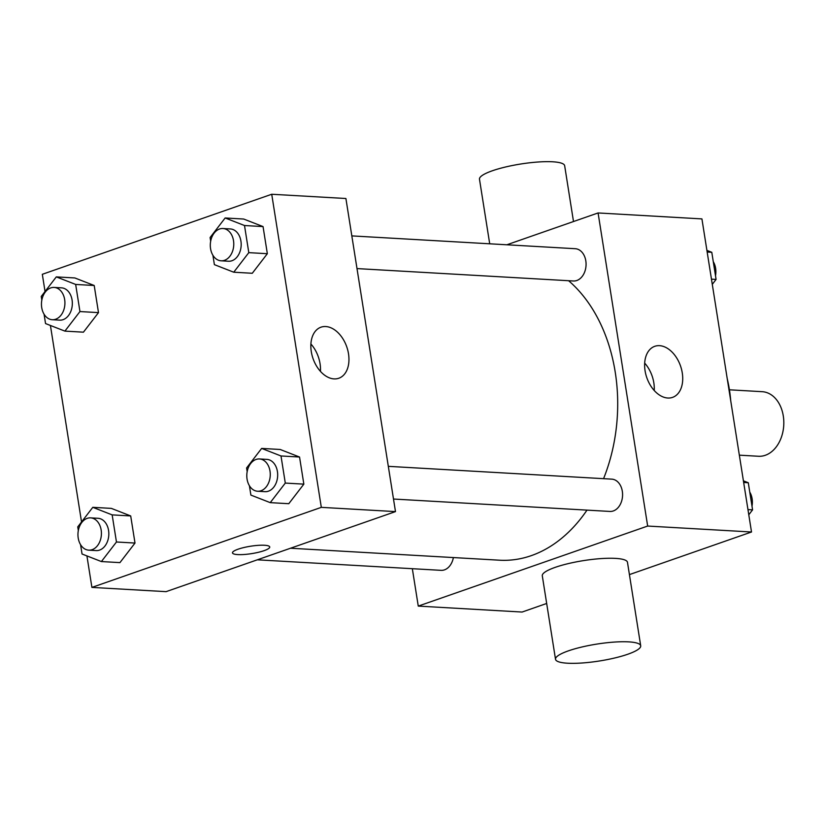 <?xml version="1.0" encoding="UTF-8"?>
<svg xmlns="http://www.w3.org/2000/svg" width="825" height="825" viewBox="0 0 825 825"><rect width="100%" height="100%" fill="white"/><g stroke="black" fill="none" stroke-linecap="round" stroke-linejoin="round"><path stroke-width="1.24" d="M739.344 455.163L758.505 456.266A32.34 23.44 -86.7 0 0 783.75 425.318A32.34 23.44 -86.7 0 0 762.207 391.689L729.424 389.802M727.217 378.623A113.2 82.026 93.3 0 1 730.733 400.826M506.849 244.788L598.084 212.953L701.92 218.903L751.513 532.001L629.423 574.602M546.676 603.467L522.101 612.047L418.265 606.097L412.335 568.703M290.513 548.233L499.537 560.206A150.934 109.364 -86.7 0 0 586.988 510.118M603.56 478.675A150.934 109.364 -86.7 0 0 568.6 280.717M598.084 212.953L647.666 526.051L418.265 606.097M393.494 499.032L609.923 511.438A16.17 11.715 -86.7 0 0 622.545 495.959A16.17 11.715 -86.7 0 0 611.768 479.139L388.317 466.342M257.307 559.814L441.076 570.343A16.17 11.715 -86.7 0 0 453.379 557.566M351.821 235.898L575.273 248.707A16.17 11.715 93.3 0 1 586.049 263.165A16.17 11.715 93.3 0 1 576.819 280.5A16.17 11.715 93.3 0 1 573.416 280.995L356.998 268.589M647.666 526.051L751.513 532.001M659.526 345.665A27.039 17.841 -109.2 0 1 681.553 369.414A27.039 17.841 -109.2 0 1 672.581 397.372A27.039 17.841 -109.2 0 1 646.821 377.716A27.039 17.841 -109.2 0 1 654.761 346.314A27.039 17.841 -109.2 0 1 659.526 345.665M555.514 659.288L542.293 575.798A43.127 8.549 -9 0 1 583.543 560.608A43.127 8.549 -9 0 1 627.474 562.299L640.705 645.8A43.127 8.549 -9 0 1 627.773 654.246A43.127 8.549 -9 0 1 582.12 662.991A43.127 8.549 -9 0 1 555.514 659.288A43.127 8.549 -9 0 1 596.774 644.098A43.127 8.549 -9 0 1 640.705 645.8M573.499 221.533L564.661 165.712A43.127 8.549 171 0 0 538.065 162.009A43.127 8.549 171 0 0 492.401 170.754A43.127 8.549 171 0 0 479.48 179.2L489.71 243.798M644.676 363.113A27.039 17.841 -109.2 0 1 654.225 390.493M45.045 291.514L42.322 274.302L271.724 194.257L345.902 198.505L395.484 511.603L166.083 591.649L91.905 587.4L86.924 555.906M81.541 521.957L50.418 325.463M247.17 471.622L246.593 467.971L261.649 448.418L280.191 449.481L299.547 457.029L303.847 484.141L288.781 503.704L270.239 502.642L250.893 495.093L249.408 485.729M41.828 300.094L41.25 296.443L56.306 276.891L74.848 277.953L94.205 285.502L98.495 312.623L83.438 332.176L64.897 331.114L45.54 323.565L44.065 314.201M271.724 194.257L321.317 507.354L91.905 587.4M78.323 530.537L77.746 526.886L92.802 507.323L111.354 508.386L130.701 515.945L135.001 543.056L119.934 562.619L101.392 561.557L82.046 554.008L80.561 544.644M210.674 241.189L210.097 237.538L225.153 217.975L243.695 219.037L263.051 226.586L267.341 253.708L252.285 273.271L233.743 272.209L214.387 264.65L212.912 255.286M321.317 507.354L395.484 511.603M325.751 326.545A27.039 17.841 -109.2 0 1 347.789 350.285A27.039 17.841 -109.2 0 1 338.807 378.242A27.039 17.841 -109.2 0 1 313.046 358.597A27.039 17.841 -109.2 0 1 320.987 327.185A27.039 17.841 -109.2 0 1 325.751 326.545M264.093 550.667A18.862 3.743 -9 0 1 244.118 554.493A18.862 3.743 -9 0 1 232.485 552.874A18.862 3.743 -9 0 1 250.532 546.232A18.862 3.743 -9 0 1 269.744 546.975A18.862 3.743 -9 0 1 264.093 550.667M269.744 546.975A18.862 3.743 -9 0 1 264.093 550.657A18.862 3.743 -9 0 1 244.128 554.493A18.862 3.743 -9 0 1 232.485 552.874M310.901 343.994A27.039 17.841 -109.2 0 1 320.451 371.363M225.153 217.975L244.509 225.524L248.799 252.646L233.743 272.209M221.11 260.803L228.525 261.236A16.17 11.715 -86.7 0 0 241.148 245.757A16.17 11.715 -86.7 0 0 230.371 228.948L222.956 228.515A16.17 11.715 -86.7 0 0 219.553 229.01A16.17 11.715 -86.7 0 0 210.323 246.345A16.17 11.715 -86.7 0 0 221.11 260.803A16.17 11.715 -86.7 0 0 233.733 245.334A16.17 11.715 -86.7 0 0 222.956 228.515M243.695 219.037L263.051 226.586L267.341 253.708L252.285 273.271M244.509 225.524L263.051 226.586M248.799 252.646L267.341 253.708M261.649 448.418L281.005 455.967L285.295 483.079L270.239 502.642M257.606 491.246L265.021 491.669A16.17 11.715 -86.7 0 0 277.643 476.2A16.17 11.715 -86.7 0 0 266.867 459.381L259.452 458.958A16.17 11.715 -86.7 0 0 256.049 459.453A16.17 11.715 -86.7 0 0 246.819 476.788A16.17 11.715 -86.7 0 0 257.606 491.246A16.17 11.715 -86.7 0 0 270.229 475.778A16.17 11.715 -86.7 0 0 259.452 458.958M280.191 449.481L299.547 457.029L303.847 484.141L288.781 503.704M281.005 455.967L299.547 457.029M285.295 483.079L303.847 484.141M56.306 276.891L75.663 284.439L79.953 311.551L64.897 331.114M52.264 319.718L59.678 320.152A16.17 11.715 -86.7 0 0 72.301 304.673A16.17 11.715 -86.7 0 0 61.524 287.853L54.11 287.43A16.17 11.715 -86.7 0 0 50.707 287.925A16.17 11.715 -86.7 0 0 41.477 305.26A16.17 11.715 -86.7 0 0 52.264 319.718A16.17 11.715 -86.7 0 0 64.886 304.25A16.17 11.715 -86.7 0 0 54.11 287.43M74.848 277.953L94.205 285.502L98.495 312.623L83.438 332.176M75.663 284.439L94.205 285.502M79.953 311.551L98.495 312.623M92.802 507.323L112.159 514.882L116.459 541.994L101.392 561.557M88.76 550.162L96.174 550.584A16.17 11.715 -86.7 0 0 108.797 535.116A16.17 11.715 -86.7 0 0 98.031 518.296L90.606 517.873A16.17 11.715 -86.7 0 0 87.203 518.358A16.17 11.715 -86.7 0 0 77.973 535.703A16.17 11.715 -86.7 0 0 88.76 550.162A16.17 11.715 -86.7 0 0 101.382 534.683A16.17 11.715 -86.7 0 0 90.606 517.873M111.354 508.386L130.701 515.945L135.001 543.056L119.934 562.619M112.159 514.882L130.701 515.945M116.459 541.994L135.001 543.056M706.912 250.398L711.789 252.295L716.079 279.417L712.284 284.347M707.169 252.037L711.789 252.295M711.459 279.149L716.079 279.417M715.502 275.767A16.17 11.715 -86.7 0 0 713.264 261.659M743.408 480.841L748.285 482.738L752.575 509.85L748.78 514.779M743.665 482.47L748.285 482.738M747.955 509.592L752.575 509.85M751.998 506.199A16.17 11.715 -86.7 0 0 749.77 492.102"/></g></svg>
